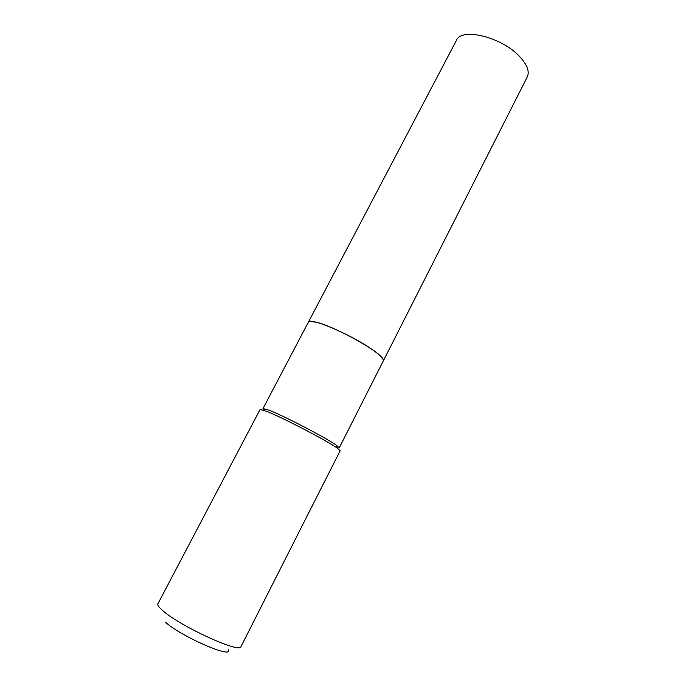 <?xml version="1.0" encoding="UTF-8"?>
<svg xmlns="http://www.w3.org/2000/svg" width="686" height="686" viewBox="0 0 686 686"><rect width="100%" height="100%" fill="white"/><g stroke="black" fill="none" stroke-linecap="round" stroke-linejoin="round"><path stroke-width="1.03" d="M527.285 76.926C529.772 71.43 527.131 64.544 519.362 56.278C501.406 36.915 461.386 27.277 456.439 40.354L308.391 322.146C309.052 316.949 348.334 333.302 370.26 348.205C379.71 354.593 384.074 358.804 383.354 360.836L527.285 76.926M383.311 359.713L379.778 355.382C369.36 345.401 331.244 325.541 315.963 322.146L309.335 321.528M263.004 408.539L269.649 410.425C284.973 416.419 327.136 438.448 336.517 445.334L339.227 447.881L383.328 360.879C383.826 359.858 382.642 358.049 379.804 355.451C369.368 345.452 331.201 325.567 315.894 322.171L314.84 321.923C311.075 321.108 308.914 321.202 308.366 322.188L263.004 408.539L264.35 410.082M228.224 649.719C233.832 659.426 180.761 636.428 165.575 622.296M240.958 646.641C240.606 653.998 179.698 626.129 162.642 610.531C158.886 607.256 157.308 605.001 157.917 603.774L260.105 409.448L267.025 411.463C283.061 417.791 327.505 441.004 337.332 448.155L340.162 450.771L240.958 646.641M336.517 445.334L337.332 448.155M266.648 409.276L263.878 410.245"/></g></svg>
